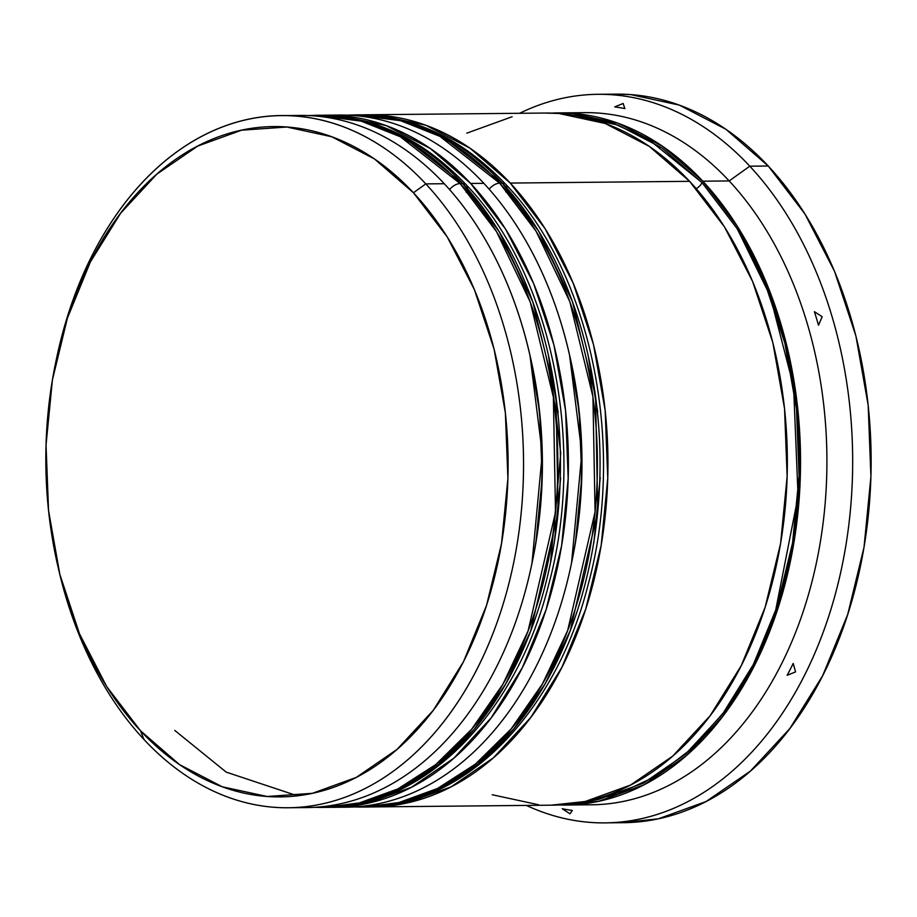 <?xml version="1.0" encoding="UTF-8"?>
<svg xmlns="http://www.w3.org/2000/svg" width="917" height="917" viewBox="0 0 917 917"><rect width="100%" height="100%" fill="white"/><g stroke="black" fill="none" stroke-linecap="round" stroke-linejoin="round"><path stroke-width="1.38" d="M466.329 184.902A10.924 6.316 137 0 0 462.741 183.538L499.157 231.611L532.846 301.922L556.011 397.095L558.144 512.271L530.702 630.999L505.565 684.151L474.215 729.302L438.475 764.491L400.431 788.918L362.123 802.845L325.191 807.384A346.087 238.661 -90.6 0 0 549.203 568.918A346.087 238.661 -90.6 0 0 462.741 183.538A346.087 238.661 -90.6 0 0 318.44 115.255L363.717 121.078L402.964 136.748L462.741 183.538L460.105 183.56A10.924 6.316 137 0 0 449.594 189.578A10.924 6.316 -43 0 1 460.105 183.56L400.328 136.771L361.08 121.113L315.803 115.278A346.087 238.661 89.4 0 1 460.105 183.56L462.741 183.538A10.924 6.316 -43 0 1 466.329 184.902A10.924 6.316 -43 0 1 467.338 188.593M309.201 115.599L317.122 115.267M466.764 190.965A10.924 6.316 -43 0 1 466.203 192.226M554.304 542.967L560.665 477.986L554.304 542.967M558.144 412.363L548.423 355.108L558.144 412.363M307.814 115.542L318.44 115.255C373.345 115.542 422.622 138.742 466.283 184.856C551.747 273.61 586.754 445.353 548.607 584.897C516.065 714.652 424.078 808.026 325.191 807.384L359.487 802.879L397.795 788.941L435.827 764.514L471.579 729.324L502.929 684.185L528.066 631.022L555.507 512.294L553.375 397.118L530.209 301.945L496.521 231.646L460.105 183.56A346.087 238.661 89.4 0 1 546.566 568.941A346.087 238.661 89.4 0 1 322.555 807.418A346.087 238.661 89.4 0 1 314.634 807.304M530.198 356.335L539.677 412.547L542.199 478.17L535.837 543.151L532.078 562.889M550.464 563.038L560.757 453.319L548.435 355.154M529.969 355.337L542.291 453.502L531.998 563.221A335.152 231.13 89.4 0 0 529.969 355.337M297.383 795.807L226.201 772.125L174.78 730.436M505.897 184.512A10.924 6.316 137 0 0 502.31 183.148L538.726 231.233L572.414 301.533L595.58 396.706L597.712 511.881L570.271 630.609L545.134 683.773L513.784 728.912L478.044 764.102L440.011 788.528L401.692 802.467L364.76 807.006A346.087 238.661 -90.6 0 0 588.783 568.529A346.087 238.661 -90.6 0 0 502.31 183.148A346.087 238.661 -90.6 0 0 358.008 114.866L403.285 120.7L442.533 136.358L502.31 183.148L499.673 183.171A10.924 6.316 137 0 0 489.162 189.2A10.924 6.316 -43 0 1 499.673 183.171L439.896 136.381L400.649 120.723L355.372 114.889A346.087 238.661 89.4 0 1 499.673 183.171L502.31 183.148A10.924 6.316 -43 0 1 505.897 184.512A10.924 6.316 -43 0 1 506.906 188.203M506.333 190.576A10.924 6.316 -43 0 1 505.771 191.848M593.872 542.589L600.234 477.608L593.872 542.589M597.712 411.985L587.992 354.719L597.712 411.985M347.383 115.152L358.008 114.866C412.914 115.152 462.202 138.352 505.852 184.466C591.327 273.232 626.322 444.963 588.175 584.519C555.633 714.263 463.647 807.636 364.76 807.006L399.055 802.49L437.363 788.551L475.407 764.125L511.147 728.935L542.497 683.795L567.634 630.644L595.076 511.904L592.944 396.729L569.778 301.555L536.09 231.256L499.673 183.171A346.087 238.661 89.4 0 1 586.135 568.563A346.087 238.661 89.4 0 1 362.123 807.029A346.087 238.661 89.4 0 1 354.214 806.914M569.778 355.945L579.246 412.157L581.768 477.78L575.406 542.761L571.646 562.499M569.537 354.948L581.859 453.113L571.566 562.832A335.152 231.13 89.4 0 0 569.537 354.948M581.263 802.283L598.239 799.544L643.31 783.21L685.263 754.416L722.458 714.263L753.487 664.298L777.158 606.446L792.552 542.921L799.085 476.175L796.495 408.776L784.895 343.29L764.721 282.264L736.752 228.024L702.055 182.655L661.982 147.912L618.058 125.113L574.627 115.37L614.218 123.761L648.663 139.487L702.055 182.655A9.113 5.273 -43 0 1 696.221 188.661A9.113 5.273 137 0 0 702.055 182.655L737.291 228.872L770.12 295.882L793.572 386.298L798.077 496.349L775.323 612.029L753.029 665.215L724.453 711.603L691.131 749.132L654.933 776.676L617.771 794.145L581.309 802.272M56.292 359.693A346.087 238.661 89.4 0 1 281.508 115.611A346.087 238.661 89.4 0 1 425.809 183.893A346.087 238.661 89.4 0 1 512.271 569.285A346.087 238.661 89.4 0 1 288.259 807.751A346.087 238.661 89.4 0 1 143.958 739.469A346.087 238.661 89.4 0 1 58.275 567.887A346.087 238.661 -90.6 0 0 58.642 569.526A346.087 238.661 -90.6 0 0 143.958 739.469L140.496 730.769A335.152 231.13 89.4 0 1 57.874 566.19A335.152 231.13 89.4 0 1 55.88 361.619A335.152 231.13 89.4 0 1 413.441 192.742L425.809 183.893A346.087 238.661 -90.6 0 0 56.579 358.283L56.155 360.301M290.735 115.783A346.087 238.661 89.4 0 1 444.275 183.721A346.087 238.661 -90.6 0 0 299.974 115.439L281.508 115.611M332.963 115.244A346.087 238.661 89.4 0 1 483.844 183.331A346.087 238.661 -90.6 0 0 339.542 115.049L326.349 115.175A346.087 238.661 89.4 0 1 470.662 183.457L483.844 183.331L470.662 183.457A346.087 238.661 89.4 0 1 557.123 568.838A346.087 238.661 89.4 0 1 333.112 807.315A346.087 238.661 89.4 0 1 329.18 807.304M571.692 113.307A346.087 238.661 89.4 0 1 729.187 180.936L749.785 166.183A364.301 251.224 -90.6 0 0 519.63 113.284A364.301 251.224 89.4 0 1 597.884 94.313A364.301 251.224 89.4 0 1 749.785 166.183L768.251 166.011A364.301 251.224 -90.6 0 0 616.35 94.13L597.884 94.313M614.734 106.888L623.147 103.472L624.867 108.584A353.366 243.693 -90.6 0 0 614.734 106.888L623.147 103.472L624.867 108.584A353.366 243.693 89.4 0 0 614.734 106.888M425.809 183.893L444.275 183.721L425.809 183.893L413.441 192.742L374.434 158.916L331.667 136.725L286.803 127.027L241.561 130.191L197.682 146.101L156.853 174.138L120.631 213.225L90.416 261.872L67.377 318.188L52.395 380.028L46.033 445.009L48.555 510.631L59.846 574.386L79.492 633.796L106.716 686.604L140.496 730.769L179.503 764.595L222.269 786.786L267.134 796.483L312.376 793.32L356.255 777.41L397.084 749.372L433.305 710.285L463.521 661.65L486.56 605.323L501.542 543.483L507.903 478.502L505.382 412.879L494.091 349.136L474.444 289.715L447.221 236.907L413.441 192.742A335.152 231.13 89.4 0 1 463.521 661.65A335.152 231.13 89.4 0 1 140.496 730.769L143.958 739.469A346.087 238.661 -90.6 0 0 477.516 668.092A346.087 238.661 -90.6 0 0 425.809 183.893M322.429 115.255A346.087 238.661 89.4 0 1 326.349 115.175M551.151 805.183L585.241 801.481L630.552 785.055L672.723 756.101L710.125 715.741L741.314 665.513L765.11 607.352L780.585 543.494L787.141 476.393L784.551 408.638L772.882 342.809L752.605 281.45L724.487 226.923L689.607 181.325A346.087 238.661 -90.6 0 0 545.306 113.043L365.917 114.785A346.087 238.661 89.4 0 1 510.23 183.068L689.607 181.325L649.328 146.388L605.163 123.474L558.843 113.467L544.32 113.043M361.997 114.877A346.087 238.661 89.4 0 1 365.917 114.785M565.25 805.046L591.637 804.782A346.087 238.661 -90.6 0 0 815.649 566.316A346.087 238.661 -90.6 0 0 729.187 180.936A346.087 238.661 -90.6 0 0 584.874 112.653L558.499 112.906A346.087 238.661 89.4 0 1 702.8 181.188L729.187 180.936L702.8 181.188A346.087 238.661 89.4 0 1 789.273 566.58A346.087 238.661 89.4 0 1 565.25 805.046A346.087 238.661 89.4 0 1 558.705 804.977L598.434 801.355L643.745 784.929L685.916 755.975L723.307 715.615L754.508 665.387L778.292 607.226L793.778 543.368L800.335 476.267L797.733 408.501L786.075 342.683L765.787 281.324L737.669 226.797L702.8 181.188L662.51 146.261L618.356 123.348L572.036 113.33L551.862 113.1M551.919 113.1A346.087 238.661 89.4 0 1 558.499 112.906M615.318 94.142L630.598 94.577L679.371 105.123L725.851 129.24L768.251 166.011L804.966 214.016L834.562 271.409L855.905 335.989L868.181 405.28L870.921 476.611L864.02 547.243L847.721 614.459L822.675 675.68L789.846 728.557L750.473 771.037L706.09 801.515L658.395 818.801L622.517 822.698M605.002 822.87L623.468 822.687A364.301 251.224 -90.6 0 0 859.275 571.669A364.301 251.224 -90.6 0 0 768.251 166.011L749.785 166.183A364.301 251.224 89.4 0 1 840.809 571.853A364.301 251.224 89.4 0 1 605.002 822.87A364.301 251.224 89.4 0 1 526.381 805.424A364.301 251.224 -90.6 0 0 825.724 625.176A364.301 251.224 -90.6 0 0 749.785 166.183L729.187 180.936A346.087 238.661 89.4 0 1 813.562 575.349A346.087 238.661 89.4 0 1 578.467 804.392M492.2 794.73L538.531 804.748M512.122 116.734L466.81 133.16M372.68 806.926L552.068 805.172A346.087 238.661 -90.6 0 0 776.08 566.706A346.087 238.661 -90.6 0 0 689.607 181.325L510.23 183.068A346.087 238.661 89.4 0 1 596.692 568.46A346.087 238.661 89.4 0 1 372.68 806.926A346.087 238.661 89.4 0 1 368.76 806.914M361.928 114.877L379.455 115.21L425.786 125.228L469.94 148.141L510.23 183.068L545.099 228.677L573.217 283.204L593.494 344.563L605.163 410.38L607.765 478.147L601.197 545.248L585.722 609.106L561.926 667.267L530.737 717.495L493.335 757.855L451.175 786.809L405.864 803.235L368.714 806.914M333.112 807.315L346.294 807.178A346.087 238.661 -90.6 0 0 570.317 568.712A346.087 238.661 -90.6 0 0 483.844 183.331A346.087 238.661 89.4 0 1 569.159 353.274A346.087 238.661 89.4 0 1 571.222 564.517A346.087 238.661 89.4 0 1 339.748 807.12M322.348 115.255L339.886 115.599L386.217 125.618L430.371 148.531L470.662 183.457L505.531 229.067L533.648 283.594L553.925 344.952L565.594 410.77L568.196 478.536L561.628 545.638L546.154 609.496L522.358 667.645L491.168 717.873L453.766 758.244L411.595 787.187L366.284 803.613L329.146 807.304M288.259 807.751L306.725 807.568A346.087 238.661 -90.6 0 0 530.737 569.102A346.087 238.661 -90.6 0 0 444.275 183.721A346.087 238.661 89.4 0 1 529.59 353.664A346.087 238.661 89.4 0 1 531.642 564.906A346.087 238.661 89.4 0 1 297.486 807.396M572.323 810.445L569.984 813.803L562.201 808.748A353.366 243.693 -90.6 0 0 572.323 810.445L569.984 813.803L562.201 808.748A353.366 243.693 89.4 0 0 572.323 810.445M793.182 663.449L795.578 671.886L787.164 675.302A353.366 243.693 -90.6 0 0 793.182 663.449L795.578 671.886L787.164 675.302A353.366 243.693 89.4 0 0 793.182 663.449M814.388 311.665L822.171 316.72L818.503 325.226A353.366 243.693 -90.6 0 0 814.388 311.665L822.171 316.72L818.503 325.226A353.366 243.693 89.4 0 0 814.388 311.665M571.222 564.517L571.921 561.17A335.152 231.13 -90.6 0 0 569.927 356.598L569.159 353.274M531.642 564.906L532.353 561.559A335.152 231.13 -90.6 0 0 530.358 356.988L529.59 353.664M314.565 807.304L322.555 807.418M354.145 806.914L362.123 807.029M58.642 569.526L57.874 566.19"/></g></svg>
